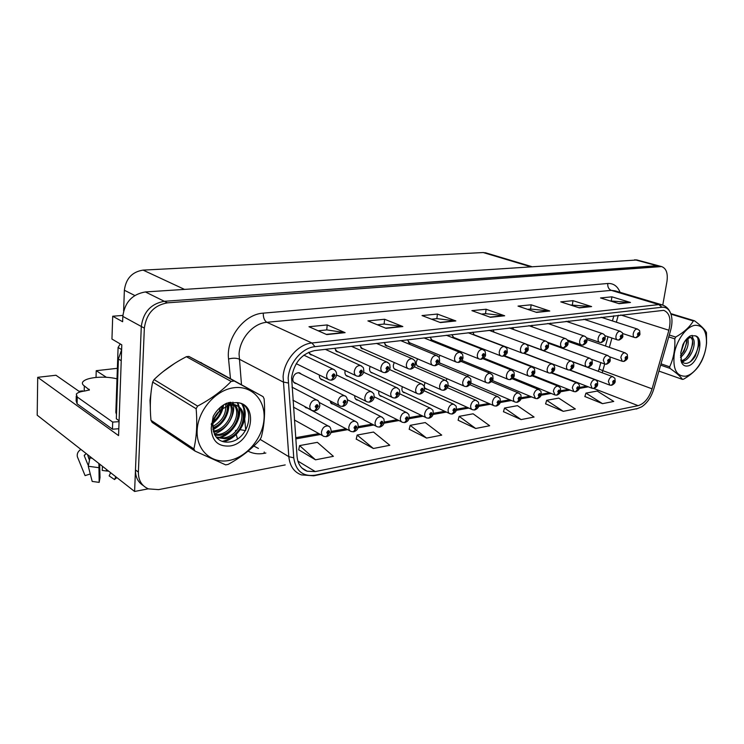 <?xml version="1.0" encoding="UTF-8"?>
<svg xmlns="http://www.w3.org/2000/svg" width="744" height="744" viewBox="0 0 744 744"><rect width="100%" height="100%" fill="white"/><g stroke="black" fill="none" stroke-linecap="round" stroke-linejoin="round"><path stroke-width="1.12" d="M378.919 391.056L378.752 391.986C378.612 394.236 379.347 395.668 380.965 396.292L381.97 396.413M354.721 395.706C354.6 397.956 355.362 399.407 357.008 400.039L358.031 400.17M425.066 382.593L424.331 384.983C424.164 387.206 424.843 388.601 426.377 389.186L427.363 389.279M329.806 400.737L332.159 403.918L333.2 404.066M304.473 406.363L307.421 408.112M448.111 385.857L448.892 385.904M402.374 386.694L401.946 388.424C401.788 390.656 402.495 392.079 404.066 392.674L405.071 392.786M319.39 375.041L319.371 375.199C319.269 377.589 320.115 379.115 321.901 379.803L322.868 379.942M345.169 370.577L344.946 371.758C344.825 374.12 345.635 375.636 347.383 376.297L348.285 376.427M370.112 366.411L369.582 368.438C369.452 370.782 370.233 372.279 371.926 372.911L372.772 373.042M394.227 362.514L393.334 365.239C393.185 367.564 393.939 369.033 395.594 369.656L396.385 369.768M417.533 358.841L416.259 362.151C416.091 364.458 416.817 365.909 418.426 366.513L419.17 366.615M439.137 362.561L441.164 363.574M461.782 360.542L462.405 360.626M301.413 374.176L299.572 372.837C296.019 372.512 293.768 374.492 292.82 378.78C292.727 381.179 293.601 382.732 295.442 383.439L296.465 383.597M585.63 319.046L585.686 319.855M568.314 321.064L568.416 322.096M550.439 323.147L550.616 324.431M531.988 325.295L532.276 326.876M512.932 327.509L513.388 329.434M493.244 329.806L493.969 332.131M384.071 342.51L386.48 345.96L387.568 346.062M430.041 337.162L432.283 340.519L433.334 340.594M451.831 334.623L453.998 337.943L455.04 337.999M359.808 345.337L362.309 348.824L363.407 348.936M334.633 348.266L337.218 351.8L338.334 351.931M472.896 332.168L474.198 335.07M475.37 335.516L476.002 335.498M308.686 352.275L311.169 354.888L312.294 355.037M407.461 339.785L409.795 343.189L410.865 343.282M122.872 315.419L112.707 316.228L111.953 339.059L121.802 344.844L118.566 435.603L37.712 377.32L55.967 375.255L79.999 391.995M636.966 259.982L145.387 291.946C132.218 294.206 124.694 302.352 122.816 316.386L122.63 321.724L112.707 316.228M658.514 265.748L164.312 301.301C150.958 303.701 143.285 312.099 141.295 326.477L134.599 491.468L148.307 488.817M134.599 491.468L37.2 415.199L37.712 377.32M447.032 378.696L446.14 380.705M468.302 375.004L467.418 376.464M488.892 371.479L488.092 372.521M508.859 368.122L508.189 368.801M528.231 364.932L527.729 365.304M440.076 355.362L438.876 357.297M461.885 352.061L461.094 352.944M123.625 310.936L124.369 290.234C125.922 278.544 132.172 271.83 143.099 270.109L483.209 252.542L486.111 252.96M106.364 377.273L96.227 370.698L117.366 368.308M79.004 391.307L82.649 390.851M96.032 377.45L96.227 370.698M150.93 393.492L150.018 400.337L150.307 406.791M291.602 377.636C294.159 362.579 301.841 353.567 314.638 350.591L663.722 310.341C669.665 312.824 671.386 319.455 668.884 330.234L652.079 388.842C649.001 398.124 644.351 403.732 638.129 405.666L315.298 471.584L307.179 471.222C301.218 469.018 297.851 464.135 297.07 456.565L291.602 377.636M288.17 378.092L293.759 457.839C295.768 470.98 302.845 476.774 314.972 475.221L637.627 408.502L641.644 406.847C647.196 403.146 651.242 397.194 653.79 388.991L670.586 330.494C672.52 323.352 672.427 317.335 670.298 312.452C668.419 308.676 665.638 306.947 661.946 307.253L314.982 346.667C302.138 347.755 289.109 362.886 288.17 378.092M636.473 259.851L658.021 265.617L164.312 301.301C150.958 303.701 143.285 312.099 141.295 326.477L135.473 469.929C135.371 477.016 137.965 482.224 143.257 485.544M610.154 300.92L630.484 302.473L611.921 296.828L600.529 297.953L619.11 303.682L630.484 302.473M611.27 300.808L611.921 296.828M570.406 304.984L591.61 306.584L573.001 300.669L560.771 301.878L579.39 307.877L591.61 306.584M572.369 304.789L573.001 300.669M527.636 309.365L530.658 309.048L549.788 311.011L531.169 304.798L518.01 306.1L536.61 312.406L549.788 311.011M530.565 309.058L531.169 304.798M318.172 330.792L326.849 329.908L345.104 332.652L327.202 324.933L308.983 326.728L326.765 334.595L345.104 332.652M326.756 329.918L327.202 324.933M377.292 324.747L384.211 324.04L402.839 326.551L384.62 319.26L367.908 320.915L386.043 328.327L402.839 326.551M384.118 324.049L384.62 319.26M431.529 319.195L436.961 318.637L455.839 320.943L437.407 314.052L422.025 315.568L440.402 322.58L455.839 320.943M436.868 318.646L437.407 314.052M481.489 314.08L485.627 313.661L504.665 315.782L486.111 309.244L471.901 310.648L490.426 317.288L504.665 315.782M485.525 313.67L486.111 309.244M205.325 365.109L198.471 361.482M174.682 363.379L163.029 371.665M662.774 305.068L666.95 281.558C668.066 273.271 666.261 268.268 661.537 266.566L167.428 302.845C154.045 305.273 146.354 313.698 144.345 328.141L138.375 472.115C138.356 480.382 141.723 485.971 148.475 488.892L158.602 489.617L285.212 464.916M545.612 403.834L563.264 411.339L575.335 408.977L558.753 398.105L546.682 400.319L545.575 403.946M584.868 396.524L602.51 403.657L613.754 401.453L597.218 391.056L585.956 393.12L584.831 396.636M409.2 429.223L426.582 438.086L441.722 435.119L425.27 422.573L410.177 425.336L409.172 429.344M356.237 439.081L373.376 448.493L389.8 445.284L373.516 432.05L357.157 435.054L356.209 439.211M298.716 449.785L315.502 459.82L333.386 456.323L317.372 442.345L299.581 445.6L298.688 449.925M503.474 411.674L521.107 419.588L534.08 417.049L517.489 405.666L504.525 408.047L503.446 411.785M475.676 428.479L489.664 425.735L473.119 413.803L459.15 416.361L458.099 420.23L475.676 428.479L459.15 416.361M426.582 438.086L410.177 425.336M373.376 448.493L357.157 435.054M315.502 459.82L299.581 445.6M521.107 419.588L504.525 408.047M563.264 411.339L546.682 400.319M602.51 403.657L585.956 393.12M202.48 363.602L200.815 362.43M326.532 436.635L329.769 432.143C328.969 430.051 327.964 430.227 326.737 432.683L328.03 434.18L327.648 432.515L328.55 431.715L328.16 434.161M328.03 434.18L326.235 436.691L323.835 436.375C322.152 435.724 321.362 434.264 321.473 431.994C322.478 427.698 324.719 425.698 328.188 425.987L329.453 426.74M327.686 432.813L328.216 433.11M314.954 410.846L318.302 406.215C317.474 404.057 316.433 404.215 315.186 406.708L316.516 408.279L316.126 406.559L317.028 405.75L316.656 408.251M316.191 406.94L316.656 407.191M316.516 408.279L314.666 410.902L312.368 410.586C310.574 409.907 309.727 408.382 309.829 406.01C310.815 401.686 313.084 399.668 316.618 399.956L317.939 400.718M316.172 406.894L316.712 407.182M331.61 380.11L335.051 375.432C334.242 373.228 333.228 373.367 331.982 375.85L333.284 377.468L332.903 375.72L333.786 374.92L333.414 377.45M333.284 377.468L331.322 380.165L329.239 379.877C327.388 379.198 326.523 377.627 326.635 375.162C327.583 370.912 329.778 368.922 333.219 369.182L334.419 369.815M332.968 376.12L333.479 376.362M117.003 378.826C110.121 377.18 102.746 376.762 94.879 377.571C88.592 378.361 84.593 379.775 82.882 381.821C81.905 383.197 82.389 384.564 84.323 385.931L89.42 389.949L84.686 391.028C80.315 391.614 77.516 392.637 76.306 394.097L77.246 397.017L112.697 422.09L119.068 421.662M88.071 465.019L84.23 455.654L86.202 453.57M106.615 469.566L106.28 470.961L102.198 470.422L102.486 466.321M87.569 454.64L89.01 459.169M110.614 472.691L109.154 475.909L114.53 479.555L116.715 477.471M90.164 456.677L88.285 466.265L92.191 481.433L99.175 482.372L100.003 477.564L99.659 464.117M106.28 470.961L108.671 471.166M80.817 449.357L79.896 450.139C77.711 451.906 76.865 454.119 77.367 456.769L85.076 475.621L90.266 473.974M114.53 479.555L115.813 476.764M98.887 463.503L99.175 482.372M118.808 428.749L112.456 429.195L77.088 403.806L76.148 400.839L76.26 396.059M121.625 349.745L118.408 358.989L116.324 418.779L119.096 420.723M112.456 429.195L112.697 422.09M353.679 431.734L356.897 427.326C356.153 425.27 355.186 425.447 353.986 427.847L355.204 429.325L354.86 427.688L355.725 426.898L355.334 429.297M355.204 429.325L353.391 431.799L351.094 431.492C349.447 430.86 348.694 429.418 348.824 427.168C349.81 422.992 351.959 421.03 355.269 421.29L356.395 421.932M354.897 428.005L355.399 428.274M379.775 427.037L382.974 422.704C382.277 420.676 381.337 420.844 380.175 423.197L381.328 424.657L381.012 423.048L381.839 422.276L381.449 424.638M381.328 424.657L379.487 427.093L377.292 426.805C375.692 426.2 374.957 424.778 375.097 422.536C376.073 418.472 378.138 416.547 381.3 416.77L382.304 417.319M381.058 423.383L381.523 423.624M404.866 422.508L408.047 418.249C407.396 416.259 406.494 416.426 405.35 418.723L406.457 420.165L406.159 418.584L406.959 417.83L406.568 420.146M406.457 420.165L404.587 422.564L402.476 422.294C400.914 421.709 400.216 420.304 400.374 418.082C401.323 414.12 403.322 412.232 406.345 412.427L407.238 412.892M429.028 418.156L432.18 413.971C431.576 412.009 430.711 412.167 429.586 414.427L430.637 415.849L430.367 414.287L431.139 413.552L430.748 415.822M430.637 415.849L428.749 418.212L426.712 417.961C425.196 417.384 424.526 415.998 424.694 413.794C425.633 409.925 427.558 408.075 430.451 408.251C433.817 410.967 432.729 409.312 433.287 413.459C432.952 415.719 431.613 417.272 429.269 418.119M342.817 406.382L346.146 401.844C345.374 399.714 344.37 399.872 343.151 402.309L344.416 403.862L344.053 402.169L344.928 401.379L344.546 403.834M344.416 403.862L342.528 406.438L340.334 406.15C338.594 405.489 337.785 403.983 337.897 401.63C338.873 397.417 341.04 395.445 344.416 395.706L345.579 396.338M344.109 402.523L344.612 402.783M369.573 402.104L372.884 397.64C372.158 395.548 371.2 395.706 370.01 398.087L371.209 399.612L370.875 397.956L371.712 397.175L371.33 399.593M371.209 399.612L369.284 402.16L367.192 401.881C365.499 401.249 364.718 399.761 364.858 397.426C365.806 393.325 367.899 391.391 371.126 391.614L372.149 392.153M370.931 398.328L371.405 398.561M395.297 397.984L398.579 393.604C397.91 391.549 396.989 391.697 395.817 394.032L396.952 395.538L396.654 393.902L397.454 393.139L397.073 395.52M396.952 395.538L395.008 398.04L392.999 397.78C391.353 397.166 390.609 395.696 390.758 393.39C391.697 389.382 393.706 387.485 396.794 387.689L397.696 388.145M420.034 394.022L423.299 389.717C422.666 387.698 421.783 387.838 420.639 390.135L421.718 391.614L421.439 390.005L422.22 389.261L421.839 391.595M421.718 391.614L419.756 394.078L417.821 393.827C416.222 393.232 415.505 391.79 415.673 389.503C416.594 385.597 418.537 383.737 421.485 383.913L422.294 384.304M359.064 376.287L362.486 371.684C361.733 369.526 360.747 369.666 359.538 372.093L360.775 373.683L360.422 371.972L361.268 371.182L360.896 373.665M360.775 373.683L358.775 376.334L356.785 376.064C355 375.413 354.163 373.86 354.293 371.423C355.232 367.285 357.343 365.332 360.617 365.564L361.668 366.085M360.496 372.381L360.97 372.595M385.439 372.604L388.833 368.094C388.136 365.974 387.187 366.104 386.006 368.475L387.168 370.047L386.852 368.364L387.671 367.592L387.298 370.028M387.168 370.047L385.15 372.651L383.244 372.4C381.505 371.768 380.714 370.242 380.854 367.824C381.774 363.788 383.811 361.882 386.945 362.077L387.866 362.523M410.781 369.071L414.157 364.634C413.506 362.551 412.594 362.672 411.441 365.006L412.548 366.55L412.26 364.895L413.041 364.142L412.66 366.532M412.548 366.55L410.502 369.117L408.679 368.875C406.987 368.261 406.224 366.764 406.382 364.365C407.293 360.44 409.247 358.562 412.25 358.738L413.06 359.11M435.166 365.667L438.523 361.314C437.909 359.268 437.035 359.38 435.9 361.668L436.951 363.184L436.691 361.565L437.444 360.831L437.072 363.165M436.951 363.184L434.887 365.713L433.138 365.49C431.501 364.895 430.767 363.416 430.943 361.045C431.836 357.204 433.724 355.362 436.589 355.52L437.314 355.837M150.353 402.551L150.558 397.891M166.563 368.94L171.083 365.732M120.268 343.942L118.091 347.476L115.841 412.399L116.473 414.436M228.985 460.499C246.673 457.3 262.697 438.216 264.027 419.253C265.608 400.253 251.853 385.243 233.793 387.754C215.76 389.968 198.146 410.018 197.179 429.967C195.942 449.953 211.277 463.986 228.985 460.499M195.04 451.087L225.665 464.87L228.148 464.405C241.019 457.355 251.593 449.153 259.87 439.797L261.237 437.295C264.315 425.856 265.264 413.032 264.111 398.812L263.078 396.645L217.797 371.74L188.846 356.413L186.381 356.692C173.957 363.091 163.178 370.726 154.055 379.579L152.66 382.072C150.269 393.809 149.711 406.55 150.967 420.286L152.139 422.369L195.04 451.087L193.868 448.92C196.667 437.016 197.42 423.624 196.137 408.735L152.66 382.072M188.846 356.413L263.078 396.645M233.653 381.095L231.114 381.43L186.381 356.692M213.5 432.069L214.16 432.004C226.576 430.888 236.313 414.51 231.365 404.95M214.932 435.268L219.461 435.333C233.635 434.078 243.353 413.655 234.872 405.182M214.56 434.552L218.132 434.496C231.858 433.268 241.642 413.897 234.053 405.034M216.467 437.481L224.837 438.718C242.535 437.23 250.198 408.782 235.588 405.368L229.859 405.145L221.972 409.023L217.992 412.846C215.128 416.398 213.416 420.332 212.858 424.629L214.495 434.422C217.499 439.974 222.177 442.531 228.52 442.094C250.291 440.495 256.764 403.843 236.945 402.616L226.874 403.127C221.052 405.871 216.495 410.307 213.193 416.426L211.212 428.181C211.919 440.932 218.159 446.865 229.943 445.982C252.439 443.126 259.052 403.667 236.945 402.616M216.123 437.053L223.488 437.872C241.168 436.393 248.812 407.991 234.211 404.569L228.482 404.345M213.547 421.253C217.462 418.082 220.085 414.148 221.396 409.47M221.414 409.423L221.963 406.047M214.616 418.314L219.099 411.59M219.266 411.19L220.41 407.293M212.738 427.809C222.633 424.657 229.747 411.692 226.576 403.267M212.728 426.498C222.437 421.123 226.725 413.543 225.59 403.76M230.938 404.104L229.775 402.411M213.221 431.12C225.032 429.8 234.425 414.585 230.389 405.062M230.008 404.141L229.106 402.532M234.36 404.662L230.463 402.309M233.504 404.392L230.807 402.262M211.212 428.181L211.473 426.191C212.421 420.927 214.56 416.389 217.908 412.585L221.972 409.023M150.967 420.286L193.868 448.92M154.055 379.579L197.597 406.094L196.137 408.735M197.597 406.094C210.998 398.989 222.168 390.767 231.114 381.43M211.333 423.671L212.198 423.011M213.323 422.081C217.406 418.463 220.28 414.11 221.963 409.042L222.819 405.434M212.849 429.121C223.367 422.759 228.501 413.962 228.268 402.727M214.253 433.966C225.99 430.59 235.364 415.924 233.477 404.959M233.281 403.76L232.9 402.132M216.913 437.974L217.536 437.844M218.225 437.667C230.938 434.756 241.177 418.891 238.74 407.312M238.666 406.856L237.327 402.671M222.196 441.359C228.929 439.825 234.509 436.058 238.936 430.079M241.298 426.284C245.306 418.137 245.52 410.79 241.958 404.252M211.24 424.582L211.9 424.127M213.072 423.224C219.052 418.156 222.558 412.055 223.6 404.913M212.951 429.8C223.172 424.006 228.52 415.626 229.013 404.652M229.003 404.262L228.873 402.588M217.369 438.439L218.383 438.216M219.582 437.891C231.784 434.691 241.577 419.458 239.494 408.168M239.373 407.405L237.857 402.764M223.312 441.694C239.289 438.644 250.514 416.435 242.656 404.671M685.587 376.213C690.618 375.097 695.277 371.191 699.555 364.504C703.545 357.929 705.851 350.917 706.456 343.477C706.781 331.247 702.996 325.184 695.11 325.295C686.693 326.291 676.789 339.627 674.324 353.484C672.576 368.847 676.333 376.418 685.587 376.213M658.933 371.089L682.434 379.384L683.615 379.161C690.572 375.116 695.779 370.503 699.239 365.332L701.555 361.314C704.261 355.734 705.926 349.661 706.567 343.086L706.465 332.624C704.801 329.434 700.82 325.491 694.515 320.803L693.324 320.962L670.976 314.163M681.755 361.342L682.211 361.305C691.771 360.784 698.356 338.52 691.176 337.571L689.753 337.581L684.796 341.357M680.49 357.613C686.972 351.382 689.372 344.816 687.67 337.897M680.481 355.911L684.043 351.289L686.851 342.37L686.684 338.929M681.327 360.719C684.48 359.938 687.279 357.538 689.716 353.502L692.738 343.961C692.859 340.668 692.162 338.52 690.637 337.506M690.162 337.255L688.619 337.051M687.493 366.002C698.058 364.904 705.061 337.227 695.054 335.786L690.432 335.804C687.512 337.525 685.001 340.464 682.899 344.621L680.825 352.637L681.532 362.44C682.853 365.211 684.833 366.392 687.493 366.002M681.532 362.44L680.807 359.715C681.978 362.244 683.745 363.472 686.135 363.398C689.483 362.988 692.534 360.589 695.277 356.19L698.942 344.751C699.109 339.803 697.816 336.809 695.054 335.786M680.816 352.768L684.266 342.314L686.098 339.98M670.781 313.596L694.515 320.803M661.016 363.816L669.674 366.82L669.981 368.382L660.644 365.137M669.284 335.014L675.701 337.069L674.78 338.855L668.744 336.902M675.701 337.069C683.894 332.373 689.762 326.997 693.324 320.962M669.674 366.82C673.618 358.348 675.32 349.02 674.78 338.855M682.434 379.384C680.611 376.585 676.463 372.911 669.981 368.382M680.481 355.883C684.536 350.498 686.619 344.891 686.712 339.05M686.042 358.106C690.302 352.591 692.469 346.816 692.552 340.761M690.358 361.742C697.1 353.837 699.565 345.951 697.77 338.102M682.555 362.189L684.629 360.589M693.176 339.041L692.087 335.349M452.296 413.962L455.43 409.842C454.854 407.917 454.026 408.065 452.929 410.288L453.924 411.683L453.682 410.149L454.417 409.423L454.026 411.664M453.924 411.683L452.017 414.017L450.064 413.776C448.586 413.218 447.944 411.851 448.121 409.665C449.051 405.889 450.901 404.076 453.673 404.224C457.002 406.912 455.905 405.182 456.463 409.358C456.305 411.358 455.002 412.883 452.538 413.924M474.728 409.916L477.834 405.871C477.304 403.973 476.495 404.113 475.425 406.298L476.365 407.675L476.151 406.168L476.867 405.452L476.476 407.656M476.365 407.675L474.449 409.972L472.561 409.739C471.129 409.2 470.506 407.852 470.701 405.685C471.612 402.002 473.398 400.216 476.067 400.346L476.699 400.644M496.36 406.019L499.438 402.03C498.945 400.17 498.173 400.309 497.113 402.448L498.015 403.806L497.81 402.318L498.508 401.621L498.117 403.787M498.015 403.806L496.081 406.066L494.258 405.852C492.863 405.331 492.268 403.992 492.472 401.853C493.374 398.245 495.104 396.496 497.662 396.608L498.229 396.868M443.852 390.209L447.088 385.978C446.502 383.997 445.647 384.127 444.531 386.378L445.554 387.838L445.303 386.257L446.056 385.532L445.665 387.819M445.554 387.838L443.573 390.265L441.713 390.033C440.16 389.456 439.472 388.033 439.648 385.755C440.569 381.951 442.429 380.119 445.256 380.277L445.972 380.612M466.795 386.536L470.013 382.379C469.464 380.426 468.636 380.556 467.548 382.76L468.515 384.202L468.283 382.649L469.008 381.932L468.627 384.183M468.515 384.202L466.516 386.592L464.721 386.368C463.214 385.811 462.554 384.406 462.749 382.156C463.652 378.436 465.456 376.641 468.162 376.771L468.804 377.059M488.91 383.002L492.1 378.91C491.589 376.985 490.798 377.106 489.729 379.282L490.649 380.696L490.436 379.17L491.142 378.464L490.752 380.677M490.649 380.696L488.631 383.048L486.901 382.834C485.441 382.295 484.809 380.909 485.014 378.677C485.897 375.05 487.646 373.283 490.24 373.395L490.817 373.646M510.245 379.589L513.416 375.562C512.932 373.665 512.17 373.786 511.119 375.915L511.993 377.31L511.807 375.813L512.486 375.116L512.095 377.292M511.993 377.31L509.966 379.626L508.301 379.431C506.878 378.901 506.273 377.534 506.478 375.329C507.361 371.777 509.045 370.047 511.537 370.14L512.049 370.363M458.648 362.393L461.978 358.115C461.401 356.097 460.564 356.218 459.448 358.459L460.452 359.947L460.211 358.357L460.936 357.632L460.564 359.938M460.452 359.947L458.369 362.44L456.677 362.226C455.096 361.649 454.389 360.189 454.575 357.845C455.468 354.098 457.281 352.293 460.034 352.423L460.676 352.693M481.266 359.24L484.567 355.037C484.037 353.047 483.228 353.158 482.14 355.362L483.089 356.832L482.865 355.26L483.572 354.553L483.191 356.813M483.089 356.832L480.987 359.278L479.359 359.082C477.815 358.524 477.146 357.083 477.35 354.758C478.225 351.103 479.982 349.327 482.614 349.438L483.181 349.671M503.065 356.199L506.348 352.061C505.846 350.108 505.064 350.219 504.004 352.377L504.906 353.828L504.711 352.284L505.39 351.587L505.009 353.809M504.906 353.828L502.786 356.237L501.224 356.051C499.726 355.502 499.084 354.088 499.298 351.791C500.163 348.211 501.856 346.472 504.395 346.565L504.897 346.769M524.101 353.261L527.356 349.196C526.891 347.281 526.138 347.383 525.097 349.503L525.952 350.926L525.776 349.41L526.436 348.722L526.054 350.917M525.952 350.926L523.822 353.307L522.307 353.121C520.856 352.591 520.242 351.196 520.465 348.927C521.321 345.421 522.967 343.709 525.394 343.793L525.85 343.97M517.238 402.253L520.298 398.328C519.833 396.496 519.08 396.626 518.047 398.728L518.903 400.067L518.726 398.607L519.396 397.919L519.005 400.049M518.903 400.067L516.959 402.299L515.201 402.095C513.844 401.583 513.267 400.272 513.481 398.142C514.374 394.618 516.048 392.906 518.503 392.999L519.024 393.223M537.401 398.617L540.432 394.757C540.005 392.953 539.279 393.074 538.265 395.138L539.084 396.459L538.916 395.027L539.567 394.348L539.177 396.45M539.084 396.459L537.131 398.663L535.42 398.468L533.774 394.571C534.648 391.121 536.266 389.428 538.628 389.512L539.102 389.707M556.884 395.101L559.897 391.307C559.488 389.521 558.791 389.642 557.805 391.679L558.577 392.981L559.06 390.898L558.67 392.962M558.577 392.981L556.614 395.148L554.959 394.962L553.378 391.112C554.243 387.736 555.814 386.08 558.084 386.145L558.511 386.313M575.726 391.707L578.711 387.968C578.339 386.21 577.66 386.331 576.684 388.322L577.428 389.614L577.902 387.568L577.511 389.596M577.428 389.614L575.456 391.753L573.847 391.577L572.331 387.773C573.187 384.462 574.712 382.834 576.898 382.89L577.279 383.039M593.954 388.424L596.911 384.732C596.558 383.002 595.907 383.123 594.949 385.085L595.656 386.35L596.13 384.341L595.739 386.341M595.656 386.35L593.675 388.47L592.122 388.294L590.671 384.546C591.508 381.3 592.987 379.7 595.098 379.738L595.442 379.877M611.587 385.243L614.525 381.607C614.2 379.905 613.567 380.017 612.628 381.951L613.298 383.197L613.772 381.216L613.381 383.188M613.298 383.197L611.317 385.29L609.801 385.122L608.415 381.412C609.243 378.24 610.684 376.659 612.721 376.687L613.028 376.808M530.835 376.287L533.978 372.326C533.532 370.466 532.788 370.577 531.765 372.67L532.602 374.046L532.425 372.567L533.085 371.888L532.695 374.027M532.602 374.046L530.556 376.334L528.947 376.139C527.561 375.627 526.985 374.288 527.208 372.093C528.073 368.624 529.7 366.922 532.1 367.006L532.564 367.192M550.718 373.107L553.843 369.201C553.424 367.369 552.708 367.48 551.704 369.545L552.494 370.893L552.346 369.442L552.978 368.773L552.587 370.875M552.494 370.893L550.448 373.144L548.886 372.967C547.538 372.474 546.98 371.135 547.212 368.978C548.077 365.574 549.658 363.909 551.955 363.974L552.374 364.132M569.941 370.028L573.038 366.188C572.648 364.383 571.959 364.495 570.964 366.513L571.727 367.843L572.201 365.76L571.811 367.834M571.727 367.843L569.672 370.066L568.156 369.898C566.844 369.415 566.314 368.103 566.556 365.955C567.402 362.626 568.937 360.989 571.15 361.035L571.531 361.184M588.523 367.052L591.592 363.277C591.229 361.491 590.569 361.593 589.592 363.584L590.317 364.904L590.792 362.849L590.401 364.886M590.317 364.904L588.253 367.099L586.784 366.932C585.509 366.457 584.998 365.164 585.249 363.044C586.086 359.78 587.574 358.162 589.713 358.208L590.048 358.329M606.5 364.169L609.55 360.449C609.215 358.701 608.564 358.803 607.615 360.756L608.304 362.049L608.769 360.031L608.387 362.04M608.304 362.049L606.23 364.216L604.807 364.058L603.337 360.217C604.165 357.018 605.607 355.437 607.671 355.465L607.978 355.576M623.909 361.389L626.932 357.724C626.615 355.995 625.992 356.088 625.053 358.013L625.713 359.296L626.178 357.306L625.788 359.278M625.713 359.296L623.639 361.426L622.244 361.277L620.84 357.492C621.659 354.349 623.063 352.796 625.053 352.814L625.332 352.907M544.403 350.433L547.631 346.425C547.203 344.537 546.477 344.639 545.454 346.723L546.263 348.127L546.105 346.639L546.747 345.96L546.366 348.118M546.263 348.127L544.134 350.471L542.664 350.294C541.26 349.782 540.665 348.406 540.897 346.155C541.744 342.733 543.343 341.05 545.678 341.115L546.077 341.273M564.017 347.699L567.226 343.756C566.816 341.896 566.119 341.989 565.115 344.044L565.886 345.43L566.361 343.3L565.979 345.411M565.886 345.43L563.738 347.736L562.325 347.569C560.957 347.067 560.39 345.709 560.632 343.486C561.469 340.129 563.013 338.483 565.263 338.529L565.626 338.669M582.971 345.049L586.151 341.171C585.779 339.348 585.1 339.441 584.114 341.45L584.849 342.817L585.323 340.715L584.942 342.798M584.849 342.817L582.701 345.086L581.324 344.928C579.995 344.444 579.455 343.105 579.706 340.901C580.534 337.618 582.031 335.99 584.198 336.037L584.524 336.149M601.301 342.491L604.454 338.678C604.109 336.874 603.449 336.967 602.482 338.948L603.189 340.287L603.654 338.222L603.272 340.278M603.189 340.287L601.022 342.528L599.692 342.38C598.399 341.905 597.888 340.585 598.139 338.408C598.966 335.181 600.417 333.591 602.51 333.619L602.798 333.721M619.036 340.017L622.161 336.26C621.845 334.484 621.203 334.567 620.254 336.521L620.924 337.841L621.389 335.814L621.008 337.832M620.924 337.841L618.757 340.055L617.464 339.915C616.209 339.45 615.716 338.148 615.986 335.99C616.795 332.838 618.208 331.266 620.226 331.285L620.487 331.378M636.204 337.627L639.301 333.926C639.003 332.168 638.389 332.252 637.459 334.177L638.092 335.479L638.566 333.479L638.175 335.47M638.092 335.479L635.934 337.664L634.669 337.525C633.451 337.069 632.977 335.786 633.256 333.656C634.055 330.559 635.432 329.015 637.376 329.025L637.617 329.108M122.816 316.386L144.345 328.141M145.387 291.946L167.428 302.845M634.781 259.73L659.854 266.445M483.209 252.542L530.184 266.612M143.099 270.109L184.456 289.37M124.369 290.234L134.794 295.517M230.473 378.705L228.557 358.999C225.925 338.009 244.264 314.061 263.264 313.14L607.792 283.492C607.504 286.933 608.676 289.23 611.308 290.374L266.873 322.292C253.323 323.166 239.791 338.474 239.057 354.079L241.502 384.778M607.792 283.492C613.456 283.213 617.557 286.161 620.087 292.318M615.158 290.848L611.308 290.374L658.868 304.594L662.792 305.077M314.972 475.221L313.773 475.807L301.432 474.895C294.029 472.152 289.825 466.079 288.821 456.677L283.101 376.724C284.069 360.375 298.112 344.119 311.931 342.993L314.982 346.667M288.151 382.974L283.083 381.97L239.112 359.092C236.276 357.938 232.76 357.911 228.557 358.999M637.627 408.502L313.773 475.807M260.121 439.369L288.821 456.677L293.759 457.839M661.946 307.253L658.868 304.594L311.931 342.993L266.873 322.292C264.399 320.701 263.19 317.651 263.264 313.14M265.878 453.022L264.036 453.356C258.214 454.398 252.886 453.663 248.059 451.143M237.466 438.895L235.895 433.389M235.606 431.52L235.495 430.553L236.843 430.162M138.375 472.115L135.473 469.929M243.4 405.182L245.725 430.246M253.816 446.037L258.41 448.427M264.232 452.008L264.036 453.356M240.182 429.688L245.52 430.581M638.129 405.666L593.731 388.461M597.172 381.495L597.906 380.612M602.184 372.781L604.705 364.03M652.079 388.842L602.854 370.661C600.11 369.619 598.892 368.912 599.199 368.531L600.845 362.616M668.884 330.234L620.756 314.963M609.345 347.346L611.94 338.036M616.348 322.199L618.283 315.251M315.298 471.584L297.879 461.094M295.768 438.895L320.469 434.496M330.95 432.636L347.662 429.66M357.994 427.819L373.795 425.01M383.988 423.197L398.933 420.537M408.986 418.742L423.122 416.231M433.045 414.464L446.428 412.083M456.23 410.335L468.897 408.084M478.578 406.363L490.566 404.224M500.135 402.523L511.481 400.505M520.939 398.821L531.681 396.915M541.037 395.25L551.202 393.437M560.455 391.79L570.071 390.079M579.223 388.452L588.337 386.824M503.995 315.633L489.943 317.111M455.179 320.785L439.927 322.394M402.188 326.374L385.569 328.132M344.463 332.466L326.291 334.382M549.119 310.871L536.126 312.238M590.941 306.454L578.897 307.728M629.815 302.352L618.627 303.533M84.323 385.931L84.193 391.093M84.816 454.77L84.258 455.737M88.285 466.265L98.794 467.669M79.069 450.864L79.896 450.139M89.633 457.783L92.265 458.323M90.052 456.983L90.768 457.151M118.408 358.989L121.235 360.719M77.088 403.806L77.246 397.017M89.141 390.191L89.168 389.233M115.841 412.399L116.529 412.874M118.091 347.476L121.635 349.578M380.193 395.92L380.965 396.292M356.162 399.612L357.008 400.039M425.745 388.907L426.377 389.186M331.229 403.434L332.159 403.918M305.338 407.387L306.379 407.945M403.378 392.358L404.066 392.674M320.952 379.328L321.901 379.803M346.527 375.887L347.383 376.297M371.163 372.558L371.926 372.911M394.906 369.349L395.594 369.656M417.803 366.243L418.426 366.513M439.899 363.239L440.467 363.472M294.382 382.89L295.442 383.439M385.801 345.662L386.48 345.96M431.734 340.296L432.283 340.519M453.505 337.748L453.998 337.943M361.547 348.49L362.309 348.824M336.372 351.41L337.218 351.8M310.211 354.442L311.169 354.888M409.181 342.938L409.795 343.189M485.358 252.728L531.476 266.529M615.362 290.913L661.695 304.742C665.629 305.858 668.493 308.425 670.298 312.452M641.644 406.847L636.325 409.033M661.537 266.566L658.021 265.617M307.179 471.222L301.962 468.05M295.675 437.695L318.851 433.594M331.257 431.39L346.025 428.777M358.301 426.6L372.139 424.154M384.285 422.006L397.268 419.7M409.284 417.579L421.448 415.422M433.343 413.311L444.745 411.293M456.518 409.209L467.204 407.321M478.857 405.257L488.873 403.481M500.405 401.435L509.779 399.779M521.2 397.752L529.979 396.199M541.288 394.199L549.5 392.748M560.697 390.758L568.37 389.4M579.464 387.438L585.798 386.313M598.306 371.34L599.143 368.736M605.458 345.997L608.034 336.716M612.424 320.924L613.856 315.763M293.434 407.117L328.188 425.987C329.89 426.284 330.894 428.116 331.219 431.474C330.857 433.994 329.378 435.705 326.783 436.598M294.373 419.96L322.747 435.761M291.964 387.113L316.618 399.956C318.395 400.253 319.455 402.123 319.808 405.582C319.446 408.196 317.911 409.935 315.224 410.818M292.922 400.179L311.252 409.991M303.84 355.158L333.219 369.182C335.683 370.428 336.781 372.326 336.511 374.874C336.149 377.496 334.605 379.235 331.889 380.082M296.233 363.667L328.225 379.384M84.23 455.654L84.425 455.068M115.962 478.476L116.52 477.313M319.334 402.523L355.269 421.29C357.622 423.02 357.743 422.071 358.245 426.703C357.901 429.158 356.46 430.823 353.93 431.706M304.631 406.615L350.117 430.971M347.541 399.788L381.3 416.77C384.769 419.532 383.681 418.1 384.229 422.118C383.885 424.508 382.481 426.135 380.017 427M330.513 402.681L376.408 426.349M374.26 396.84L406.345 412.427C409.758 415.171 408.67 413.618 409.228 417.709C408.884 420.025 407.517 421.616 405.117 422.471M355.437 398.877L401.676 421.904M399.668 393.781L430.451 408.251M379.468 395.204L425.996 417.607M298.409 372.679L344.416 395.706C346.165 395.975 347.206 397.826 347.55 401.249C347.188 403.787 345.7 405.489 343.077 406.354M293.657 382.156L339.338 405.629M336.502 374.93L371.126 391.614C374.669 394.367 373.59 392.888 374.195 397.091C373.841 399.556 372.391 401.211 369.833 402.067M320.255 378.649L366.299 401.435M363.602 372.251L396.794 387.689C400.281 390.414 399.203 388.814 399.807 393.083C399.463 395.483 398.04 397.11 395.557 397.947M345.858 375.264L392.2 397.389M389.512 369.526L421.485 383.913C424.917 386.61 423.838 384.918 424.443 389.233C424.108 391.577 422.722 393.158 420.295 393.995M370.521 372L417.105 393.492M325.342 349.345L360.617 365.564C364.29 368.345 363.193 366.811 363.844 371.172C363.481 373.721 361.984 375.413 359.343 376.259M309.392 353.66L355.892 375.646M351.382 346.313L386.945 362.077C390.553 364.83 389.447 363.174 390.098 367.61C389.754 370.094 388.284 371.749 385.708 372.577M335.544 350.657L382.444 372.037M376.455 343.393L412.25 358.738C415.794 361.463 414.687 359.696 415.347 364.188C415.003 366.606 413.571 368.224 411.051 369.043M360.719 347.755L407.954 368.559M400.616 340.585L436.589 355.52C440.048 358.19 438.969 356.339 439.63 360.887C439.295 363.249 437.891 364.83 435.435 365.639M384.974 344.946L432.497 365.22M216.513 437.193L217.862 438.049M234.211 404.569L235.597 405.368M212.858 424.629L211.473 426.191M699.555 364.504L699.239 365.332M689.688 337.106L691.176 337.571M424.034 390.721L453.673 404.224M402.653 391.66L449.413 413.469M447.404 387.671L476.067 400.346C479.35 403.016 478.243 401.211 478.811 405.415C478.718 407.284 477.434 408.772 474.96 409.879M425.029 388.228L471.975 409.479M469.864 384.657L497.662 396.608C500.907 399.249 499.801 397.389 500.359 401.602C500.303 403.397 499.047 404.848 496.592 405.973M448.158 385.578L493.728 405.62M414.334 366.792L445.256 380.277C448.641 382.955 447.553 381.17 448.167 385.522C447.832 387.801 446.484 389.354 444.103 390.182M394.292 368.829L441.062 389.735M438.132 364.076L468.162 376.771C471.501 379.431 470.413 377.571 471.017 381.951C470.933 383.876 469.613 385.392 467.046 386.508M417.217 365.769L464.144 386.117M460.973 361.37L490.24 373.395C493.542 376.027 492.444 374.102 493.049 378.501C493.095 380.231 491.803 381.719 489.161 382.965M439.351 362.802L486.381 382.611M482.893 358.682L511.537 370.14C514.746 372.66 513.751 370.875 514.299 375.181C514.402 376.789 513.137 378.25 510.486 379.552M461.894 360.412L507.827 379.235M423.903 337.869L460.034 352.423C463.466 355.074 462.377 353.214 463.019 357.715C462.684 360.012 461.317 361.565 458.909 362.365M408.354 342.24L456.1 361.984M446.372 335.256L482.614 349.438C485.944 351.968 484.958 350.247 485.544 354.656C485.73 356.292 484.391 357.808 481.526 359.203M430.916 339.627L478.838 358.868M468.069 332.735L504.395 346.565C507.678 349.076 506.683 347.29 507.269 351.707C507.473 353.261 506.162 354.749 503.325 356.162M452.696 337.088L500.759 355.865M489.013 330.289L525.394 343.793C528.64 346.286 527.645 344.444 528.221 348.862C528.454 350.331 527.171 351.791 524.362 353.233M473.742 334.642L521.888 352.963M491.449 381.681L518.503 392.999C521.711 395.613 520.605 393.706 521.163 397.928C521.135 399.63 519.907 401.062 517.471 402.216M470.738 383.067L514.718 401.89M512.207 378.743L538.628 389.512C541.725 391.986 540.739 390.228 541.251 394.376C541.26 396.003 540.051 397.398 537.633 398.579M492.342 380.51L534.983 398.291M532.174 375.841L558.084 386.145C561.153 388.601 560.167 386.796 560.66 390.944C560.697 392.497 559.516 393.864 557.116 395.064M513.053 377.933L554.559 394.804M551.341 372.958L576.898 382.89C578.888 383.709 579.734 385.29 579.437 387.624C579.502 389.103 578.339 390.442 575.958 391.67M532.927 375.329L573.485 391.428M569.634 370.075L595.098 379.738C597.069 380.547 597.897 382.1 597.599 384.416C597.692 385.82 596.549 387.14 594.177 388.377M551.946 372.716L591.787 388.173M572.378 361.705L612.721 376.687C615.716 379.096 614.693 377.217 615.176 381.309C615.297 382.649 614.172 383.941 611.819 385.197M570.006 370.019L609.503 385.011M503.893 356.013L532.1 367.006C535.271 369.498 534.266 367.666 534.815 371.972C534.927 373.525 533.681 374.957 531.077 376.25M483.712 358.087L528.51 375.971M523.888 353.298L551.955 363.974C554.02 364.793 554.903 366.42 554.633 368.866C554.764 370.354 553.545 371.749 550.969 373.07M504.553 355.716L548.495 372.818M526.789 344.565L571.15 361.035C573.187 361.835 574.061 363.444 573.782 365.871C573.94 367.285 572.74 368.661 570.183 369.991M524.315 353.242L567.793 369.759M547.993 343.068L589.713 358.208C592.763 360.617 591.778 358.692 592.298 362.97C592.484 364.318 591.303 365.667 588.764 367.015M572.015 361.445L586.458 366.811M567.895 341.347L607.671 355.465C610.703 357.855 609.699 355.911 610.21 360.17C610.424 361.445 609.271 362.765 606.751 364.132M591.201 359.12L604.509 363.946M586.932 339.552L625.053 352.814C628.057 355.186 627.053 353.223 627.555 357.455C627.787 358.664 626.653 359.957 624.151 361.352M609.466 356.729L621.984 361.184M509.259 327.937L545.678 341.115C547.779 341.914 548.709 343.589 548.449 346.118C548.7 347.513 547.445 348.936 544.664 350.396M526.352 344.24L542.283 350.154M528.835 325.658L565.263 338.529C567.346 339.311 568.249 340.947 567.988 343.458C568.267 344.779 567.03 346.183 564.278 347.662M547.314 342.128L561.98 347.439M547.779 323.454L584.198 336.037C586.253 336.79 587.146 338.408 586.876 340.892C587.156 342.175 585.937 343.551 583.222 345.021M567.235 339.943L581.008 344.816M566.119 321.315L602.51 333.619C604.537 334.354 605.421 335.953 605.142 338.408C605.449 339.617 604.249 340.966 601.552 342.463M586.365 337.757L599.413 342.277M583.882 319.25L620.226 331.285C623.314 333.675 622.272 331.694 622.812 336.009C623.137 337.153 621.965 338.483 619.287 339.98M604.798 335.618L617.213 339.822M601.096 317.251L637.376 329.025C640.445 331.396 639.394 329.397 639.914 333.684C640.268 334.763 639.115 336.065 636.455 337.59M622.598 333.507L634.437 337.441"/></g></svg>
